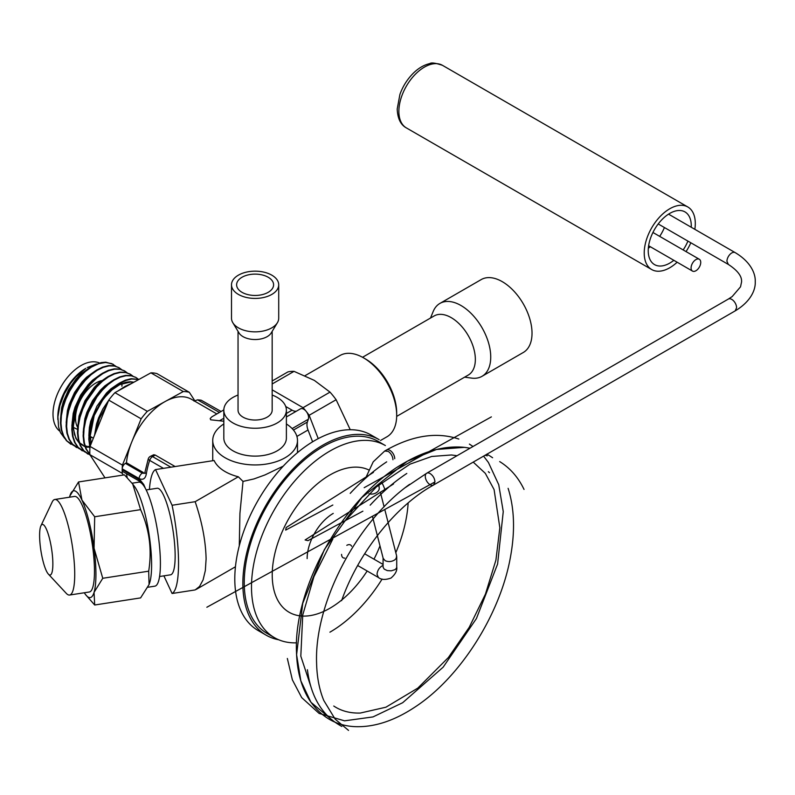 <?xml version="1.0" encoding="UTF-8"?>
<svg xmlns="http://www.w3.org/2000/svg" width="795" height="795" viewBox="0 0 795 795"><rect width="100%" height="100%" fill="white"/><g stroke="black" fill="none" stroke-linecap="round" stroke-linejoin="round"><path stroke-width="1.19" d="M464.638 377.158L471.584 378.102A42.095 24.297 -120 0 0 482.009 376.323L523.309 352.473A42.095 24.297 -120 0 0 529.758 318.745A42.095 24.297 -120 0 0 502.261 281.659A42.095 24.297 -120 0 0 481.223 279.572L439.923 303.412A42.095 24.297 -120 0 0 433.166 311.551L430.502 318.04M396.675 416.391L468.275 375.051A34.125 19.706 -120 0 0 473.512 347.703A34.125 19.706 -120 0 0 451.212 317.632A34.125 19.706 -120 0 0 434.149 315.943L362.54 357.283M482.009 376.323A42.095 24.297 -120 0 0 488.468 342.585A42.095 24.297 -120 0 0 460.971 305.499A42.095 24.297 -120 0 0 439.923 303.412M49.548 538.762A25.599 5.406 -98.8 0 0 40.913 525.823A25.599 5.406 -98.8 0 0 42.92 560.694A25.599 5.406 -98.8 0 0 48.386 574.119A25.599 5.406 -98.8 0 0 52.828 565.961A25.599 5.406 -98.8 0 0 49.548 538.762M48.386 574.119L66.253 593.338A48.346 10.216 -98.8 0 0 69.592 595.038L89.338 591.987A48.346 10.216 -98.8 0 0 88.205 523.498A48.346 10.216 -98.8 0 0 74.561 496.428L54.815 499.479A48.346 10.216 -98.8 0 0 52.142 502.112L40.913 525.823M84.3 592.762A54.04 11.418 -98.8 0 0 85.383 594.372A54.04 11.418 -98.8 0 0 94.058 592.364A54.04 11.418 -98.8 0 0 94.058 548.242A54.04 11.418 -98.8 0 0 88.941 521.063A54.04 11.418 -98.8 0 0 81.945 500.085A54.04 11.418 -98.8 0 0 70.059 495.345A54.04 11.418 -98.8 0 0 69.841 496.05A54.04 11.418 -98.8 0 0 69.513 497.203M69.841 496.05L78.536 481.959L81.945 500.085L94.684 516.76L94.058 548.242L102.764 578.283L94.058 592.364L94.684 605.005L85.383 594.372M94.684 605.005L140.606 597.9L149.072 584.544L148.685 571.178L102.764 578.283M148.685 571.178C152.123 549.772 149.43 529.261 140.606 509.655L94.684 516.76M140.606 509.655L132.705 484.046L124.457 474.863L78.536 481.959M69.592 595.038A48.346 10.216 -98.8 0 0 68.459 526.548A48.346 10.216 -98.8 0 0 54.815 499.479M149.072 584.544L149.559 583.113A52.619 11.12 -98.8 0 0 144.799 513.004A52.619 11.12 -98.8 0 0 134.643 486.689L132.705 484.046M147.969 587.227L154.826 586.173A52.619 11.12 -98.8 0 0 153.594 511.642A52.619 11.12 -98.8 0 0 138.737 482.177L132.069 483.211M296.565 642.837A110.912 64.037 -60 0 1 274.464 637.669A110.912 64.037 -60 0 1 257.461 548.798A110.912 64.037 -60 0 1 329.915 451.053A110.912 64.037 -60 0 1 385.376 445.558L378.142 441.384A110.912 64.037 -60 0 0 267.219 505.421A110.912 64.037 -60 0 0 267.219 633.496L274.464 637.669M408.153 502.937A110.912 64.037 -60 0 1 395.811 552.684M382.117 579.068A110.912 64.037 -60 0 1 329.915 632.184M367.161 570.999A81.587 47.104 -60 0 1 329.915 608.235A81.587 47.104 -60 0 1 272.228 574.924A81.587 47.104 -60 0 1 329.915 474.993A81.587 47.104 -60 0 1 368.622 469.865M381.739 482.406A81.587 47.104 -60 0 1 384.8 489.382M379.97 545.847A81.587 47.104 -60 0 1 373.988 559.173M307.138 558.597A36.908 21.306 -60 0 1 333.244 513.401M258.186 630.574A112.91 65.19 -60 0 1 242.972 533.515A112.91 65.19 -60 0 1 324.817 435.481A112.91 65.19 -60 0 1 371.086 435.014L379.135 439.655A112.91 65.19 -60 0 0 332.857 440.122A112.91 65.19 -60 0 0 251.021 538.165A112.91 65.19 -60 0 0 266.226 635.215L258.186 630.574M278.687 639.766A112.91 65.19 -60 0 1 266.226 635.215M238.043 395.045A31.283 18.066 0 0 0 223.822 410.18L223.822 438.045A31.283 18.066 0 0 0 232.985 450.825A31.283 18.066 0 0 0 267.08 454.74A31.283 18.066 0 0 0 286.389 438.045L286.389 410.18A31.283 18.066 0 0 0 277.226 397.411A31.283 18.066 0 0 0 272.168 395.045M223.822 410.18A31.283 18.066 0 0 0 232.985 422.96A31.283 18.066 0 0 0 267.08 426.875A31.283 18.066 0 0 0 286.389 410.18M223.822 423.974A42.373 24.466 0 0 0 212.732 440.48A42.373 24.466 0 0 0 225.144 457.771A42.373 24.466 0 0 0 271.324 463.078A42.373 24.466 0 0 0 297.489 440.48A42.373 24.466 0 0 0 286.389 423.974M363.504 357.82L365.511 358.982A44.083 25.45 60 0 1 396.685 412.973L396.685 415.298A46.925 27.09 -120 0 0 363.504 357.82A46.925 27.09 -120 0 0 340.041 355.494L305.061 375.687M380.517 440.5L386.966 436.773A46.925 27.09 -120 0 0 396.685 415.298M272.168 380.994L287.929 371.901A59.724 34.483 60 0 1 294.041 371.354L272.168 383.975M272.168 389.848L303.064 407.686L330.014 392.124L314.343 380.398L294.041 371.354M330.014 392.124A59.724 34.483 60 0 1 336.126 399.726L309.166 415.278L318.229 438.621M350.247 429.717L336.126 399.726M159.566 576.514L170.508 574.825A43.795 9.252 -98.8 0 0 175.148 555.963A43.795 9.252 -98.8 0 0 168.938 510.698A43.795 9.252 -98.8 0 0 157.112 488.259L146.171 489.949M61.632 410.906A29.733 17.162 -60 0 1 62 406.275M57.826 419.531L57.826 416.799A39.531 22.826 -60 0 1 85.78 368.383L75.853 376.86L70.685 383.18L64.256 393.982L59.864 405.529L57.916 416.828L58.552 426.905L60.42 432.54L64.614 438.303M59.854 431.228A39.531 22.826 -60 0 1 55.521 399.17A39.531 22.826 -60 0 1 80.951 365.601A39.531 22.826 -60 0 1 99.454 362.997M77.503 427.154A28.729 16.586 -60 0 1 95.837 383.011A28.729 16.586 -60 0 1 101.631 380.646M211.937 416.759L210.188 418.508L210.665 419.81L223.822 421.231M163.899 575.848L172.088 593.497L195.153 589.93L199.565 586.442L203.093 579.873L205.329 570.601L206.104 558.994C205.716 541.077 202.059 521.977 195.153 501.695L172.088 505.262L155.532 469.577A71.103 15.025 -98.8 0 0 149.43 489.442M172.088 593.497A71.103 15.025 -98.8 0 0 178.537 563.257A71.103 15.025 -98.8 0 0 172.088 505.262M300.162 409.028A6.827 3.945 60 0 1 300.361 408.898A6.827 3.945 60 0 1 303.779 409.236A6.827 3.945 60 0 1 308.351 419.223L307.377 422.036A11.378 6.569 -120 0 0 308.033 430.006L312.614 441.801M239.275 545.867L239.931 513.421L243.012 481.422L253.933 478.938L264.964 474.943L283.268 466.128M96.443 364.011L87.251 367.538M115.762 366.197L111.658 363.603L105.616 362.47L98.689 363.673L91.465 367.071L85.472 371.424L79.599 377.138L74.213 383.906L69.592 391.319L65.826 399.219L63.024 407.487L61.384 415.636L60.947 423.208L61.722 430.085L63.739 436.117L66.899 440.937L73.736 445.538M121.923 386.201L121.993 383.578M70.765 444.137L66.402 440.639L63.232 435.829L61.215 429.787L60.45 422.91L60.877 415.338L62.517 407.189L65.319 398.931L69.085 391.031L73.706 383.617L79.093 376.85L84.966 371.136L90.958 366.783L101.035 362.619L105.775 362.192L113.089 364.279M243.012 481.422L238.321 476.771A42.373 24.466 180 0 1 225.144 471.604A42.373 24.466 180 0 1 214.123 460.514L155.532 469.577M303.064 407.686A59.724 34.483 60 0 1 309.166 415.278M144.571 473.353L142.315 473.124L143.358 472.518L126.465 462.769A54.04 31.194 -60 0 1 131.771 441.96A54.04 31.194 -60 0 1 165.3 401.435A54.04 31.194 -60 0 1 191.426 399.269L216.836 413.937M163.462 468.354L149.669 460.394A4.551 2.624 -60 0 1 152.57 456.608A4.551 2.624 -120 0 0 150.295 456.39L153.773 454.73L155.254 455.068L152.57 456.608L170.915 467.202M175.139 466.546L155.254 455.068M195.153 501.695L238.321 476.771M285.733 406.503L292.093 410.17A11.378 6.569 -120 0 0 296.336 411.224M127.21 477.596A54.04 31.194 -60 0 1 126.534 473.711M150.295 456.39A4.551 4.551 0 0 0 148.258 458.884A4.551 1.232 -161.5 0 0 149.669 460.394A59.724 34.483 120 0 0 146.34 473.78C145.455 478.719 143.04 480.319 139.095 478.57L122.201 468.821A59.724 34.483 -60 0 1 122.42 465.105L141.122 418.816A59.724 34.483 -60 0 1 147.314 411.343L183.277 391.538A59.724 34.483 -60 0 1 189.309 392.293L194.785 400.7M122.201 468.821A4.551 2.624 -60 0 1 125.421 463.376L126.465 462.769M142.971 484.721L140.019 481.502L123.126 471.753A4.551 2.624 -60 0 1 122.182 469.607L140.377 480.279L143.736 484.503L145.465 488.587M123.354 475.032L122.261 473.343A59.724 34.483 -60 0 1 122.182 469.607M189.309 392.293L156.933 373.6A59.724 34.483 -60 0 0 150.901 372.845L114.937 392.651L147.314 411.343M183.277 391.538L150.901 372.845M122.42 465.105L90.044 446.412L108.746 400.123A59.724 34.483 -60 0 1 114.937 392.651M141.122 418.816L108.746 400.123M105.01 477.865L89.875 454.651A59.724 34.483 -60 0 1 90.044 446.412M122.261 473.343L89.875 454.651M221.089 411.482L201.175 400.193L197.597 399.835L194.04 401.087M146.34 473.78A4.551 2.057 -171 0 1 144.998 471.982L144.69 473.283M121.436 369.466L119.012 367.697L114.391 366.018L109.004 365.889L103.141 367.379L97.139 370.351L91.137 374.703L85.274 380.417L79.878 387.185L75.267 394.588L71.5 402.499L68.698 410.757L67.048 418.905L66.621 426.478L67.396 433.354L69.404 439.387L72.574 444.206L79.401 448.817M127.101 372.746L124.686 370.977L120.065 369.287L114.679 369.168L108.806 370.649L102.813 373.62L96.811 377.973L90.938 383.687L85.552 390.454L80.941 397.868L77.175 405.768L74.372 414.036L72.723 422.185L72.295 429.747L73.07 436.624L75.078 442.666L78.248 447.476L85.075 452.087M132.775 376.015L130.35 374.246L125.739 372.567L120.343 372.438L114.48 373.928L108.478 376.89L102.485 381.252L96.612 386.966L86.605 401.137L82.839 409.047L80.037 417.305L78.397 425.454L77.96 433.027L78.735 439.903L80.752 445.935L83.912 450.755L90.213 455.167M138.449 379.295L136.024 377.526L131.404 375.836L126.017 375.717L120.154 377.198L114.152 380.169L108.15 384.522L102.287 390.236L96.891 397.003L88.513 412.317L85.711 420.585L84.061 428.724L83.634 436.296L84.409 443.173L86.416 449.215L89.865 454.333M138.767 379.523L131.692 378.986L125.819 380.477L119.826 383.438L113.824 387.801L107.951 393.505L102.565 400.283L94.188 415.596L91.385 423.854L89.736 432.003L89.308 439.575L90.064 446.363M89.686 367.588L80.404 374.375L76.082 378.937L68.609 389.709L63.292 401.763L61.603 408.004L60.5 419.353M89.318 437.111L90.441 436.525M95.36 370.868L86.506 377.247L82.153 381.749L74.591 392.442L69.155 404.436L67.406 410.677L66.174 422.622M101.025 374.137L92.608 380.129L88.235 384.561L80.573 395.165L75.038 407.11L73.21 413.36L71.848 425.901M106.699 377.416L98.709 383.021L94.307 387.374L84.956 400.74L79.023 416.033L77.513 429.171M112.373 380.686L104.811 385.923L100.399 390.196L92.568 400.63L86.814 412.466L84.846 418.717L83.187 432.45M118.038 383.955L110.912 388.825L106.48 393.028L96.901 406.195L90.68 421.39L89.378 427.551L88.861 435.72M89.338 440.51L90.56 445.13M123.712 387.235L117.988 390.971M108.667 400.342L102.883 408.918L98.61 417.822L96.513 424.063L94.585 435.163M90.342 438.045L91.783 437.3M77.065 406.036L74.024 416.679L73.299 428.535L75.883 438.373L79.162 442.994M79.768 443.56L84.548 446.452M86.307 446.989L87.848 447.287M89.05 447.406L89.875 447.446M133.908 382.206L130.211 381.719L125.799 382.256L118.843 385.038L111.857 389.947L104.811 397.252M94.078 415.865L90.461 430.353L90.193 436.236L91.187 443.59M95.032 434.08L99.355 418.577L107.136 404.128M120.363 389.659L124.994 386.43L132.686 382.872M89.944 447.694L88.802 439.287L89.229 431.715L90.878 423.566L93.681 415.298L102.058 399.984L107.454 393.217L113.317 387.503L119.32 383.15L125.312 380.189L131.185 378.698L138.906 379.453M89.875 454.571L85.92 448.927L83.902 442.885L83.127 436.008L83.555 428.435L85.204 420.287L88.007 412.029L91.773 404.128L96.394 396.715L101.78 389.947L107.653 384.233L113.645 379.881L119.648 376.909L125.511 375.419L130.907 375.548L135.766 377.377M87.778 453.965L83.415 450.467L80.245 445.647L78.228 439.615L77.463 432.738L77.89 425.166L79.53 417.017L82.342 408.749L86.099 400.849L90.719 393.436L96.106 386.668L101.979 380.964L107.971 376.601L113.973 373.64L119.846 372.149L125.232 372.279L130.102 374.107M82.104 450.685L77.741 447.188L74.571 442.378L72.564 436.336L71.788 429.459L72.216 421.887L73.865 413.738L76.668 405.48L80.434 397.579L85.045 390.166L90.441 383.399L96.304 377.685L102.307 373.332L108.299 370.361L114.172 368.88L119.558 368.999L124.427 370.828M76.429 447.416L72.067 443.918L68.897 439.098L66.889 433.066L66.114 426.19L66.541 418.617L68.191 410.468L70.993 402.2L74.76 394.3L79.381 386.887L84.767 380.119L90.64 374.415L96.632 370.053L102.635 367.091L108.498 365.601L113.894 365.73L118.753 367.558M238.043 331.346L238.043 410.18A17.063 9.848 0 0 0 248.577 419.283A17.063 9.848 0 0 0 267.18 417.146A17.063 9.848 0 0 0 272.168 410.18L272.168 331.346M271.801 294.428A23.602 13.624 180 0 1 246.072 297.38A23.602 13.624 180 0 1 231.504 284.789A23.602 13.624 180 0 1 238.421 275.149A23.602 13.624 180 0 1 264.139 272.198A23.602 13.624 180 0 1 278.717 284.789A23.602 13.624 180 0 1 271.801 294.428M268.183 292.331A18.484 10.673 180 0 1 248.03 294.647A18.484 10.673 180 0 1 236.622 284.789A18.484 10.673 180 0 1 242.038 277.236A18.484 10.673 180 0 1 262.181 274.931A18.484 10.673 180 0 1 273.599 284.789A18.484 10.673 180 0 1 268.183 292.331M278.717 284.789L278.717 318.229A23.602 13.624 180 0 1 277.395 322.72A23.602 13.624 180 0 1 271.801 327.858A23.602 13.624 180 0 1 232.826 322.72A23.602 13.624 180 0 1 231.504 318.229L231.504 284.789M277.395 322.72L271.214 332.926A17.063 9.848 180 0 1 267.18 336.643A17.063 9.848 180 0 1 238.997 332.926L232.826 322.72M691.084 267.955A6.827 3.945 120 0 0 692.495 271.085A6.827 3.945 120 0 0 697.762 269.257A6.827 3.945 120 0 0 700.733 262.38A6.827 3.945 120 0 0 699.322 259.259A6.827 3.945 120 0 0 694.065 261.088A6.827 3.945 120 0 0 691.084 267.955M648.342 248.229A30.429 17.57 120 0 0 650.34 246.738M659.681 236.373A30.429 17.57 120 0 0 664.421 227.529M694.84 229.328A36.123 20.849 120 0 0 695.297 223.514A36.123 20.849 120 0 0 687.814 206.978A36.123 20.849 120 0 0 659.979 216.657A36.123 20.849 120 0 0 644.218 253.009A36.123 20.849 120 0 0 651.691 269.545A36.123 20.849 120 0 0 677.151 262.221M686.035 251.588A36.123 20.849 120 0 0 690.825 242.773M691.243 227.251A30.429 17.57 120 0 0 691.272 225.84A30.429 17.57 120 0 0 684.972 211.907A30.429 17.57 120 0 0 661.519 220.056A30.429 17.57 120 0 0 648.233 250.683A30.429 17.57 120 0 0 654.543 264.616A30.429 17.57 120 0 0 673.832 260.303M683.173 249.938A30.429 17.57 120 0 0 687.923 241.094M341.602 600.682C358.485 552.565 395.999 505.58 433.514 485.059L434.954 481.919C434.666 478.371 433.056 475.579 430.115 473.562A6.827 3.945 -120 0 0 426.726 473.204A6.827 3.945 -120 0 0 427.472 482.277A6.827 3.945 -120 0 0 434.627 483.708M362.888 511.165L307.963 540.66L305.091 539.964L393.525 483.976M491.37 416.888L364.17 487.683M332.837 505.024L285.673 530.096L286.14 527.532L373.441 472.359M434.954 481.919L206.849 607.251M394.727 458.705A6.827 3.945 -120 0 0 391.766 451.848A6.827 3.945 -120 0 0 386.509 449.99C412.714 435.372 436.823 431.725 458.844 439.059M372.567 516.849L383.17 558.338L385.078 560.624C388.298 562.075 391.508 561.846 394.727 559.919L396.168 558.438L396.635 555.924L384.899 509.963M346.809 545.33A7.394 4.273 -60 0 1 351.648 546.274M344.821 558.1A7.394 4.273 -60 0 1 341.582 554.383M219.539 420.734L223.822 418.259M292.143 428.584L308.351 419.223M286.389 413.46L292.093 410.17M296.903 436.435L308.033 430.006M293.454 430.065L307.377 422.036M219.42 412.446L197.597 399.835M125.421 463.376L142.315 473.124A4.551 2.624 -60 0 0 139.095 478.57M140.019 481.502A4.551 2.624 -60 0 1 139.075 479.355M405.5 487.474L426.736 473.214L728.349 299.059A6.827 3.945 60 0 1 733.616 300.888A6.827 3.945 60 0 1 736.587 307.754L735.176 310.885L433.752 484.9M728.349 299.059L732.175 296.575L740.533 286.826L741.596 281.788C741.526 280.039 742.48 273.629 728.349 264.437L726.938 261.316A6.827 3.945 -60 0 1 729.919 254.44A6.827 3.945 -60 0 1 735.176 252.611L668.555 214.153M406.354 127.896C400.69 124.855 397.639 118.564 397.202 109.034L399.915 94.406C402.817 86.377 407.199 79.391 413.052 73.468C418.309 68.221 423.894 64.932 429.807 63.59C431.218 62.398 435.441 62.974 442.467 65.329A36.123 20.849 120 0 0 414.632 75.008A36.123 20.849 120 0 0 398.871 111.36A36.123 20.849 120 0 0 406.354 127.896L651.691 269.545M396.725 556.629L396.725 566.954A6.827 3.945 180 0 1 394.727 569.747L391.239 570.82L387.294 570.601L384.224 569.141L383.101 567.282M378.847 484.781L379.145 487.454A6.827 4.8 165.7 0 1 376.293 492.721A6.827 4.8 165.7 0 1 368.95 493.725M392.939 459.739A6.827 3.945 -120 0 0 388.119 451.371L384.701 451.033L386.489 450M396.725 566.954C397.331 570.552 395.413 574.258 390.961 578.074C385.426 580.022 381.252 579.833 378.44 577.518L377.029 574.388C377.317 570.84 378.927 568.047 381.858 566.03A6.827 3.945 -60 0 1 383.081 565.503M93.363 438.204L90.242 436.415M77.503 429.419L73.269 427.332M298.453 451.858L297.489 451.302M113.337 364.428L112.83 364.13M71.013 444.286L70.507 443.998M212.732 440.48L212.732 460.732M297.489 440.48L297.489 452.653M196.226 589.403L235.449 566.765M148.258 458.884L144.998 471.982M77.204 405.679L73.229 426.368L74.531 434.646L76.608 439.277L78.914 442.229M79.51 442.795L83.207 445.2M85.115 445.886L87.142 446.303M88.344 446.432L89.646 446.472M133.451 382.455L130.827 381.978L119.836 384.561L111.996 389.848L104.592 397.54M94.217 415.517L90.233 435.809L91.246 443.431M489.491 472.697L488.349 471.683M473.224 462.114L485.328 473.363L494.092 489.591L499.846 527.771L495.921 560.097L485.457 594.074L469.219 627.325L448.37 657.544L417.822 688.102L385.903 707.212L360.254 713.055C349.989 713.334 341.154 710.988 333.751 706.02M311.004 687.049L300.818 656.183L302.736 614.982L313.896 576.753L332.866 538.95M345.09 520.954L376.224 487.037L410.011 464.161L431.685 456.469L451.461 454.969L456.996 455.724M485.149 455.237L487.246 455.873M406.802 473.452C393.982 481.979 381.769 492.552 370.172 505.173M307.417 669.738C310.845 696.937 322.293 715.828 341.78 726.421M489.472 455.694L492.612 457.741M488.011 454.839L486.798 454.164M488.219 454.959L488.975 455.396M470.024 448.201L464.449 447.347C445.508 445.488 425.653 450.576 404.874 462.601C344.752 495.772 293.097 587.127 296.515 652.586C297.072 671.407 301.424 687.278 309.563 700.216C321.061 717.11 336.374 725.924 355.494 726.67C374.524 727.256 394.33 720.737 414.911 707.103C459.937 677.847 500.234 614.674 510.46 557.047C515.21 531.159 514.435 508.253 508.114 488.339M386.688 461.845C373.928 470.332 361.765 480.856 350.207 493.397M287.343 658.469L292.371 679.854L301.703 697.613L319.113 713.423L344.563 720.827L373.004 716.921L402.658 702.73L443.163 667.164L476.434 618.54L497.591 564.062L503.255 511.592L498.743 484.721L488.418 462.471L483.579 456.141M473.005 446.482L469.388 444.097M348.538 730.406L335.142 719.127L323.784 700.475C319.302 689.523 316.907 677.092 316.599 663.179C314.234 603.733 356.11 522.643 409.634 484.324M524.034 489.432C518.251 477.348 510.132 468.066 499.677 461.587M334.347 721.86L310.964 702.303L300.838 680.858L296.595 654.742L302.736 603.355L324.42 549.474L361.775 497.581L407.288 461.229L436.544 449.463L464.449 447.347M728.349 264.437L658.22 223.952M442.467 65.329L687.814 206.978M699.322 259.259L652.933 232.478M692.495 271.085L648.631 245.754M383.081 557.991L383.081 566.954M380.348 492.145L384.104 506.852M383.081 564.43L364.647 553.787M378.44 577.518L357.671 565.523M735.176 252.611C750.699 261.843 755.648 273.579 755.25 281.748C755.657 289.887 750.719 301.633 735.176 310.885M384.701 451.033L373.203 461.845L366.227 476.821M211.947 416.759L223.832 409.902M286.389 416.968L300.361 408.898M119.012 367.697L118.505 367.409M76.688 447.565L76.181 447.267M124.686 370.977L124.179 370.679M82.352 450.835L81.845 450.546M130.35 374.246L129.843 373.958M88.026 454.114L87.52 453.816M136.024 377.526L135.518 377.228"/></g></svg>
